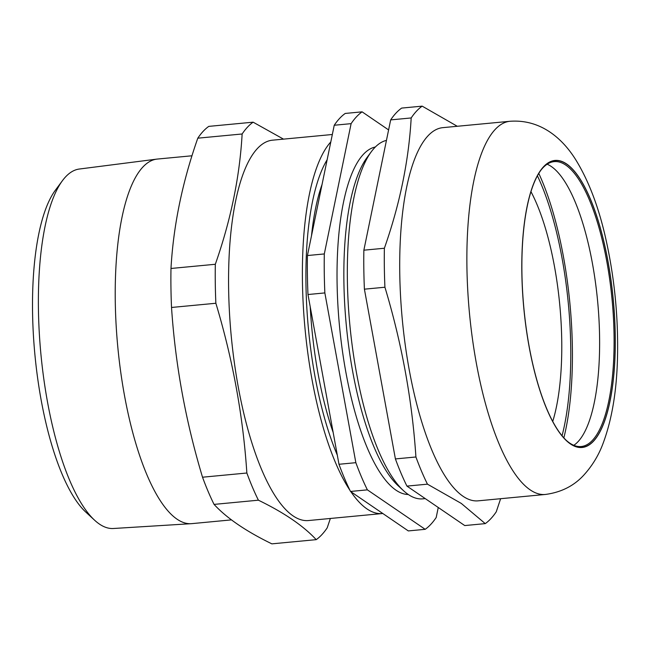<?xml version="1.0" encoding="UTF-8"?>
<svg xmlns="http://www.w3.org/2000/svg" width="650" height="650" viewBox="0 0 650 650"><rect width="100%" height="100%" fill="white"/><g stroke="black" fill="none" stroke-linecap="round" stroke-linejoin="round"><path stroke-width="0.97" d="M316.209 539.654C303.379 525.817 284.115 512.671 258.399 500.191L214.061 504.4C226.712 518.107 245.984 531.261 271.871 543.855L316.209 539.654A214.102 66.731 -95.4 0 0 327.202 527.849L330.363 518.464M214.061 504.4A214.102 66.731 84.6 0 1 202.524 477.214L246.862 473.013A214.102 66.731 -95.4 0 0 258.399 500.191M202.524 477.214C185.664 421.249 175.329 364.666 171.527 307.466L215.865 303.257C232.732 359.223 243.059 415.805 246.862 473.013M171.527 307.466A214.102 66.731 84.6 0 1 170.982 268.474L215.321 264.274A214.102 66.731 -95.4 0 0 215.865 303.257M337.301 455.114A180.221 56.168 -95.4 0 1 327.137 159.754M330.801 141.936A191.027 59.54 84.6 0 0 303.257 304.956A191.027 59.54 84.6 0 0 349.968 490.352M350.878 491.709A191.027 59.54 84.6 0 0 382.363 513.541A191.027 59.54 84.6 0 0 382.785 513.492M332.329 134.501L272.48 140.181A191.027 59.54 84.6 0 0 229.125 305.687A191.027 59.54 84.6 0 0 308.547 520.536L382.363 513.541M283.506 139.132L253.126 122.176A214.102 66.731 -95.4 0 0 242.133 133.981C239.728 176.792 230.791 220.22 215.321 264.274M242.133 133.981L197.795 138.182A214.102 66.731 84.6 0 1 208.788 126.376L253.126 122.176M94.648 520.252L85.832 512.127A171.104 53.333 -95.4 0 1 34.897 354.591A171.104 53.333 -95.4 0 1 55.315 190.296L62.449 180.659A180.554 56.274 84.6 0 0 38.423 308.774A180.554 56.274 84.6 0 0 94.648 520.252A180.554 56.274 84.6 0 0 113.392 528.499L191.295 523.681A183.105 57.07 84.6 0 0 191.872 523.632L231.457 519.878M191.994 155.781L157.308 159.063A183.105 57.07 84.6 0 0 156.731 159.128L79.316 169.032A180.554 56.274 84.6 0 0 62.449 180.659M156.731 159.128A183.105 57.07 84.6 0 0 117.772 346.734A183.105 57.07 84.6 0 0 191.295 523.681M170.982 268.474C173.388 225.664 182.325 182.236 197.795 138.182M386.449 140.392A180.221 56.168 84.6 0 0 371.345 151.686A180.221 56.168 84.6 0 0 349.838 324.732A180.221 56.168 84.6 0 0 403.479 490.661A180.221 56.168 84.6 0 0 422.768 498.843L425.246 498.607M371.345 151.686L367.128 157.381A174.631 54.429 84.6 0 0 346.287 325.073A174.631 54.429 84.6 0 0 398.271 485.851L403.479 490.661M375.342 146.998A174.631 54.429 84.6 0 0 339.463 325.715A174.631 54.429 84.6 0 0 408.289 494.504M425.189 529.319L408.314 530.92L350.512 491.457A214.102 66.731 -95.4 0 1 338.975 464.279L307.978 294.523A214.102 66.731 -95.4 0 1 307.434 255.539L334.238 125.247A214.102 66.731 -95.4 0 1 345.231 113.441L362.107 111.841A214.102 66.731 84.6 0 0 351.114 123.646L324.309 253.939A214.102 66.731 84.6 0 0 324.854 292.923L355.851 462.678A214.102 66.731 84.6 0 0 367.388 489.856L425.189 529.319A214.102 66.731 84.6 0 0 436.191 517.514L438.254 507.488M334.238 125.247L351.114 123.646M388.602 129.927L362.107 111.841M350.512 491.457L367.388 489.856M355.851 462.678L338.975 464.279M307.978 294.523L324.854 292.923M324.309 253.939L307.434 255.539M311.512 235.674A170.844 53.251 -95.4 0 1 322.043 184.502M333.166 432.469A170.844 53.251 -95.4 0 1 310.213 306.8M538.777 173.388A176.971 55.161 -95.4 0 1 563.851 437.872M547.137 164.214A143.089 44.598 -95.4 0 1 552.459 167.334A143.089 44.598 -95.4 0 1 597.626 301.243A143.089 44.598 -95.4 0 1 578.435 441.244A143.089 44.598 -95.4 0 1 573.796 445.307M566.321 440.407A143.089 44.598 84.6 0 0 569.644 443.032A143.089 44.598 84.6 0 0 581.214 446.526A143.089 44.598 84.6 0 0 612.105 299.869A143.089 44.598 84.6 0 0 554.198 161.623A143.089 44.598 84.6 0 0 540.727 170.43M570.513 443.828A143.991 44.883 -95.4 0 1 566.743 440.806A143.991 44.883 -95.4 0 1 523.884 308.23A143.991 44.883 -95.4 0 1 541.068 169.967A143.991 44.883 -95.4 0 1 612.658 293.979A143.991 44.883 -95.4 0 1 570.513 443.828M545.334 494.463L478.173 500.833A187.428 58.419 -95.4 0 1 463.019 496.251A187.428 58.419 -95.4 0 1 400.554 296.124A187.428 58.419 -95.4 0 1 442.788 127.652L509.957 121.282C542.051 118.926 564.143 140.335 576.753 161.411C589.217 182.171 598.91 207.992 605.816 238.875C614.51 277.777 618.402 317.298 617.5 357.419C616.744 390.585 612.032 418.99 603.354 442.634C598.967 454.797 592.418 465.668 583.7 475.231C573.828 485.981 561.039 492.383 545.334 494.463A187.428 58.419 -95.4 0 1 530.189 489.881A187.428 58.419 -95.4 0 1 467.716 289.754A187.428 58.419 -95.4 0 1 509.957 121.282M500.63 498.704L496.251 511.818A214.102 66.731 -95.4 0 1 485.257 523.624L464.742 525.566L406.941 486.111A214.102 66.731 -95.4 0 1 395.403 458.924L364.406 289.177A214.102 66.731 -95.4 0 1 363.862 250.185L390.666 119.892A214.102 66.731 -95.4 0 1 401.659 108.087L422.175 106.145L457.275 126.279M485.257 523.624L461.289 503.425L427.456 484.169L406.941 486.111M427.456 484.169A214.102 66.731 -95.4 0 1 415.919 456.983C412.116 399.774 401.781 343.192 384.922 287.227L364.406 289.177M395.403 458.924L415.919 456.983M384.922 287.227A214.102 66.731 -95.4 0 1 384.377 248.243C399.839 204.189 408.777 160.761 411.182 117.951L390.666 119.892M363.862 250.185L384.377 248.243M411.182 117.951A214.102 66.731 -95.4 0 1 422.175 106.145M552.736 421.427A144.178 44.939 84.6 0 0 557.554 285.764A144.178 44.939 84.6 0 0 530.944 191.628M562.055 435.784A171.925 53.584 84.6 0 0 537.404 175.776M570.513 443.999A144.178 44.939 84.6 0 0 608.043 261.609A144.178 44.939 84.6 0 0 527.126 206.375A144.178 44.939 84.6 0 0 570.513 443.999"/></g></svg>

